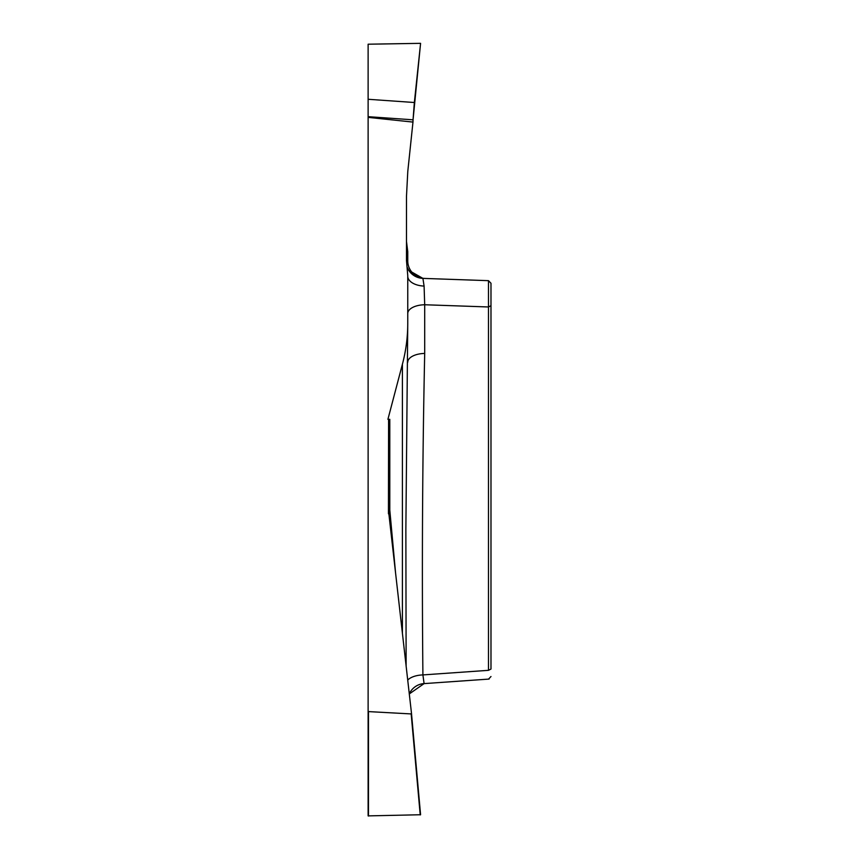 <?xml version="1.0" encoding="UTF-8"?>
<svg xmlns="http://www.w3.org/2000/svg" width="859" height="859" viewBox="0 0 859 859"><rect width="100%" height="100%" fill="white"/><g stroke="black" fill="none" stroke-linecap="round" stroke-linejoin="round"><path stroke-width="1.29" d="M368.124 116.674L368.124 44.206L420.577 43.337L413.05 119.82L368.124 116.674L368.124 710.694L368.468 711.596L411.171 713.926L411.45 712.949L388.59 511.459A19.564 17.556 -90 0 1 388.451 509.011L388.59 419.321L387.914 419.321L402.409 364.216C405.985 350.719 407.767 336.986 407.757 323.027L405.867 529.52L406.124 666.004M420.577 814.729L411.45 712.949L420.577 814.74L368.124 815.889L368.124 710.694M488.481 670.331L488.481 280.668L490.983 283.255L490.983 669.043L488.481 670.331C488.599 681.928 488.599 681.928 488.481 670.331L422.907 674.916A17.556 8.783 -1 0 0 407.724 680.06M368.124 117.372L412.975 122.085L407.842 170.909A17.599 17.556 -175.8 0 0 407.767 171.821L406.511 195.809A17.599 17.556 -178.5 0 0 406.49 196.722L406.49 260.556L407.757 275.632L407.757 323.027M388.73 512.673A17.556 12.09 174.6 0 1 389.793 510.031L395.548 572.76M490.983 283.255L488.481 280.668L422.907 278.38L424.088 286.079L424.7 304.752L424.7 353.436A17.556 8.773 0 0 0 407.757 362.197M406.769 263.831L407.757 260.9L407.757 251.633L406.49 241.497M424.7 278.434A17.556 17.556 0 0 1 407.757 260.9M407.284 267.46L408.777 270.349L422.907 278.38A17.556 17.545 -88 0 1 407.295 267.525M368.124 99.279L414.36 102.511L420.577 43.337M412.975 122.085L413.05 119.82M424.088 286.079A17.556 9.878 -0 0 1 407.757 276.222L407.757 280.732M490.983 305.686L488.481 306.974L424.7 304.752A17.556 8.773 0 0 0 407.757 313.524M388.59 419.321L389.793 419.321L389.793 510.031A17.556 9.868 -0 0 0 388.676 512.232M388.451 513.811L388.451 509.011M424.7 353.436C422.424 460.617 421.833 567.788 422.907 674.916L424.088 683.56A17.556 17.502 -0 0 0 409.292 693.879M414.306 103.112L413.05 119.82L368.124 116.674L368.124 44.206M402.409 633.244L402.409 364.216M420.223 814.933L411.171 713.926M368.468 711.596L368.468 816.05M424.174 683.603L489.093 679.072M488.567 679.104L490.983 676.527M424.088 683.614L409.292 693.943"/></g></svg>
